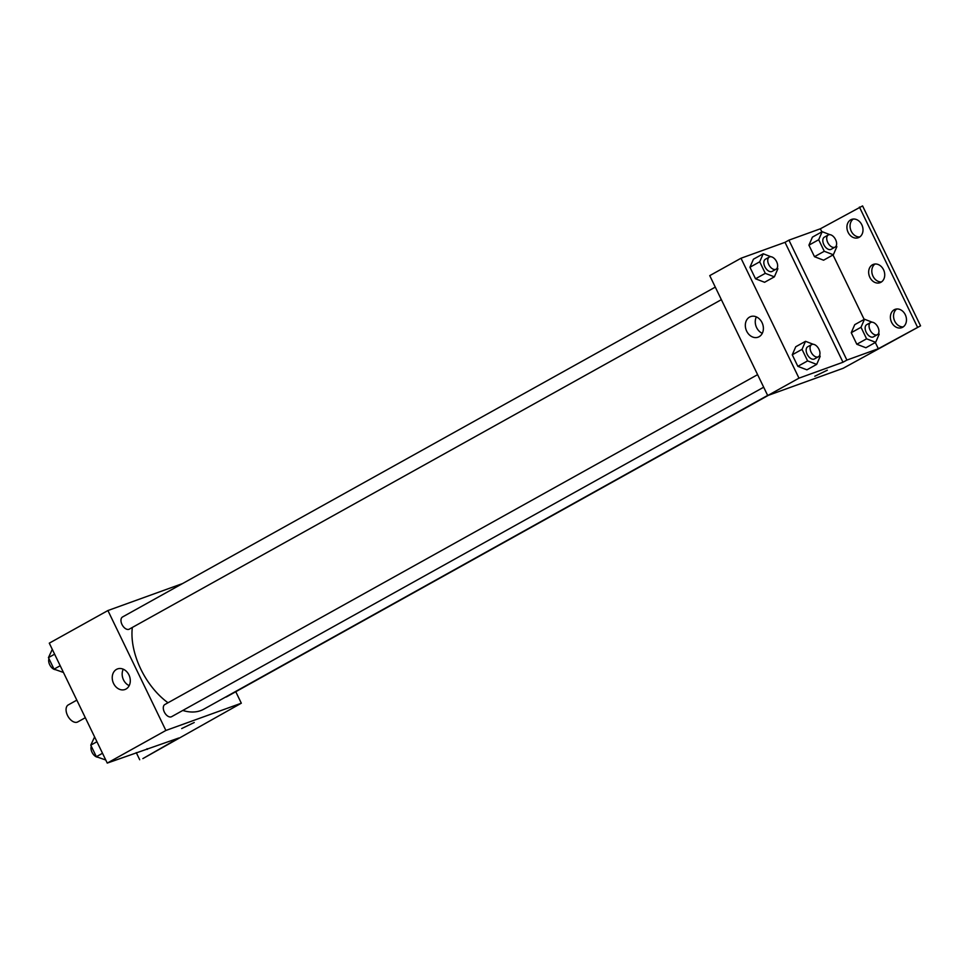 <?xml version="1.0" encoding="UTF-8"?>
<svg xmlns="http://www.w3.org/2000/svg" width="969" height="969" viewBox="0 0 969 969"><rect width="100%" height="100%" fill="white"/><g stroke="black" fill="none" stroke-linecap="round" stroke-linejoin="round"><path stroke-width="1.45" d="M76.83 700.139L68.266 704.911A9.738 5.802 60.9 0 0 67.709 715.825A9.738 5.802 60.9 0 0 77.229 722.159A9.738 5.802 60.9 0 0 77.738 721.929L85.32 717.714M235.77 691.721L241.317 703.203L142.855 758.606L178.793 738.003L107.256 763.087L49.286 643.162L107.91 610.543L182.584 583.556M181.7 728.567L194.236 722.499M241.317 703.203L165.881 730.469L107.256 763.087M757.613 374.652L164.851 704.524A6.953 4.142 60.9 0 0 164.464 712.312A6.953 4.142 60.9 0 0 171.259 716.842A6.953 4.142 60.9 0 0 171.622 716.672L763.681 387.212M225.511 697.099A6.953 4.142 60.9 0 0 226.322 696.941A6.953 4.142 60.9 0 0 226.698 696.772L768.478 395.279M165.881 730.469L107.91 610.543M715.292 287.115L122.53 616.974A6.953 4.142 60.9 0 0 122.142 624.775A6.953 4.142 60.9 0 0 128.938 629.305A6.953 4.142 60.9 0 0 129.301 629.135L721.36 299.663M132.329 627.452A59.896 35.659 60.9 0 0 168 702.767M182.802 710.459A59.896 35.659 60.9 0 0 200.607 710.64A59.896 35.659 60.9 0 0 203.744 709.211L767.642 395.413M116.51 669.385A10.95 8.757 70.1 0 1 117.54 668.913A10.95 8.757 70.1 0 1 129.495 676.229A10.95 8.757 70.1 0 1 124.977 689.504A10.95 8.757 70.1 0 1 113.288 682.842A10.95 8.757 70.1 0 1 116.51 669.385M123.257 669.204A10.95 8.757 -109.9 0 0 129.192 685.616M147.361 749.364L147.046 748.71M139.706 759.744L136.266 752.61M843.151 368.293L767.714 395.558L709.744 275.632L741.006 258.238L785.011 242.335L842.982 362.249L846.894 360.08L878.326 348.719L920.55 325.838L843.151 368.293M814.796 376.251L827.332 370.194M842.982 362.249L798.977 378.152L767.714 395.558M753.434 259.207L749.933 267.25L755.517 278.781L764.589 282.282L755.517 278.781L749.933 267.25L753.434 259.207L763.209 253.769L770.924 256.737M806.911 369.831L797.838 366.33L806.911 369.831L816.685 364.392L807.613 360.892L802.029 349.349L805.53 341.306L813.245 344.286M792.254 354.787L797.838 366.33L792.254 354.787L795.755 346.745L792.254 354.787L802.029 349.349M798.977 378.152L741.006 258.238M749.606 317.069A10.95 8.757 70.1 0 1 750.636 316.597A10.95 8.757 70.1 0 1 762.591 323.925A10.95 8.757 70.1 0 1 758.085 337.188A10.95 8.757 70.1 0 1 746.384 330.526A10.95 8.757 70.1 0 1 749.606 317.069M785.011 242.335L788.923 240.155L820.355 228.793L862.58 205.912L920.55 325.838M756.353 316.887A10.95 8.757 -109.9 0 0 762.288 333.312M859.43 207.051L917.401 326.965M881.499 281.918A9.738 7.788 70.1 0 1 872.512 275.039A9.738 7.788 70.1 0 1 875.031 264.016M859.757 236.945A9.738 7.788 70.1 0 1 850.77 230.077A9.738 7.788 70.1 0 1 853.289 219.042M903.241 326.88A9.738 7.788 70.1 0 1 894.254 320.012A9.738 7.788 70.1 0 1 896.773 308.99M788.923 240.155L846.894 360.08M865.898 347.75L856.814 344.249L865.898 347.75L875.661 342.311L866.589 338.811L861.005 327.28L864.505 319.237L872.221 322.205M851.242 332.706L856.814 344.249L851.242 332.706L854.743 324.663L851.242 332.706L861.005 327.28M823.577 260.201L814.493 256.7L823.577 260.201L833.34 254.762L824.268 251.274L818.684 239.731L822.184 231.688L829.9 234.655M808.921 245.169L814.493 256.7L808.921 245.169L812.422 237.126L808.921 245.169L818.684 239.731M820.355 228.793L821.845 231.882M833.001 254.956L864.166 319.419M875.322 342.505L878.326 348.719M872.463 264.791A9.738 7.788 70.1 0 1 873.384 264.367A9.738 7.788 70.1 0 1 884.019 270.884A9.738 7.788 70.1 0 1 880.009 282.694A9.738 7.788 70.1 0 1 869.593 276.771A9.738 7.788 70.1 0 1 872.463 264.791M859.188 237.308A9.738 7.788 70.1 0 1 858.268 237.72A9.738 7.788 70.1 0 1 847.633 231.203A9.738 7.788 70.1 0 1 851.642 219.394A9.738 7.788 70.1 0 1 862.059 225.329A9.738 7.788 70.1 0 1 859.188 237.308M902.66 327.243A9.738 7.788 70.1 0 1 901.751 327.667A9.738 7.788 70.1 0 1 891.105 321.151A9.738 7.788 70.1 0 1 895.126 309.341A9.738 7.788 70.1 0 1 905.53 315.264A9.738 7.788 70.1 0 1 902.66 327.243M819.653 355.248L820.186 356.35L816.685 364.392M811.634 344.601L807.722 346.769A6.953 4.142 60.9 0 0 807.322 354.569A6.953 4.142 60.9 0 0 814.13 359.099A6.953 4.142 60.9 0 0 814.493 358.93L818.393 356.749A6.953 4.142 60.9 0 0 818.635 348.658A6.953 4.142 60.9 0 0 811.634 344.601A6.953 4.142 60.9 0 0 811.235 352.389A6.953 4.142 60.9 0 0 818.03 356.919A6.953 4.142 60.9 0 0 818.393 356.749M805.53 341.306L795.755 346.745M807.613 360.892L797.838 366.33M777.332 267.698L777.865 268.801L774.364 276.843L765.292 273.343L759.708 261.812L763.209 253.769M769.313 257.051L765.401 259.22A6.953 4.142 60.9 0 0 765.001 267.02A6.953 4.142 60.9 0 0 771.808 271.55A6.953 4.142 60.9 0 0 772.172 271.381L776.072 269.212A6.953 4.142 60.9 0 0 776.314 261.121A6.953 4.142 60.9 0 0 769.313 257.051A6.953 4.142 60.9 0 0 768.914 264.852A6.953 4.142 60.9 0 0 775.709 269.382A6.953 4.142 60.9 0 0 776.072 269.212M774.364 276.843L764.589 282.282M765.292 273.343L755.517 278.781M759.708 261.812L749.933 267.25M878.629 333.166L879.162 334.269L875.661 342.311M870.61 322.52L866.698 324.688A6.953 4.142 60.9 0 0 866.31 332.488A6.953 4.142 60.9 0 0 873.105 337.018A6.953 4.142 60.9 0 0 873.469 336.849L877.381 334.68A6.953 4.142 60.9 0 0 877.611 326.577A6.953 4.142 60.9 0 0 870.61 322.52A6.953 4.142 60.9 0 0 870.21 330.32A6.953 4.142 60.9 0 0 877.018 334.838A6.953 4.142 60.9 0 0 877.381 334.68M864.505 319.237L854.743 324.663M866.589 338.811L856.814 344.249M836.308 245.617L836.841 246.72L833.34 254.762M828.289 234.97L824.377 237.151A6.953 4.142 60.9 0 0 823.989 244.951A6.953 4.142 60.9 0 0 830.784 249.469A6.953 4.142 60.9 0 0 831.148 249.312L835.06 247.131A6.953 4.142 60.9 0 0 835.29 239.04A6.953 4.142 60.9 0 0 828.289 234.97A6.953 4.142 60.9 0 0 827.889 242.771A6.953 4.142 60.9 0 0 834.697 247.301A6.953 4.142 60.9 0 0 835.06 247.131M822.184 231.688L812.422 237.126M824.268 251.274L814.493 256.7M105.766 760.011L96.355 756.704L90.771 745.161L94.611 736.924M102.508 753.264L96.355 756.704M96.936 741.733L90.771 745.161M91.304 746.263A6.953 4.142 60.9 0 0 92.443 753.058A6.953 4.142 60.9 0 0 97.712 757.225M63.445 672.462L54.034 669.155L48.45 657.612L52.29 649.387M60.187 665.727L54.034 669.155M54.615 654.184L48.45 657.612M48.983 658.714A6.953 4.142 60.9 0 0 50.122 665.521A6.953 4.142 60.9 0 0 55.39 669.676"/></g></svg>
